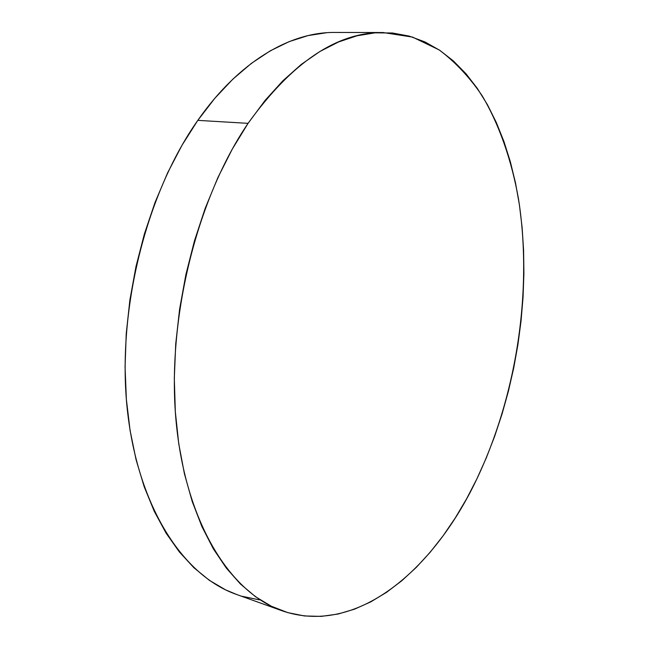<?xml version="1.0" encoding="UTF-8"?>
<svg xmlns="http://www.w3.org/2000/svg" width="649" height="649" viewBox="0 0 649 649"><rect width="100%" height="100%" fill="white"/><g stroke="black" fill="none" stroke-linecap="round" stroke-linejoin="round"><path stroke-width="0.97" d="M382.845 32.539L334.616 32.45C290.338 32.004 238.962 61.371 197.807 120.365C145.887 193.856 116.658 311.342 127.318 409.697C137.969 508.24 183.975 576.117 236.423 594.411L282.023 610.758C230.768 592.935 185.93 523.881 176.187 422.361C166.42 321.044 196.306 199.324 248.072 123.342L197.807 120.365L248.072 123.342C291.953 62.336 336.953 32.061 383.064 32.539L412.521 37.09L439.17 49.916C455.395 62.109 469.738 77.409 482.199 95.817C499.487 125.16 511.558 160.262 518.454 198.708C532.813 289.422 516.993 394.308 476.901 478.84C433.93 569.757 356.747 636.645 282.023 610.758M476.901 478.84L486.296 457.886L494.7 436.185L502.091 413.859L508.451 391.031L513.74 367.829L517.959 344.368L521.066 320.752L523.053 297.12L523.905 273.578L523.589 250.246L522.096 227.272L519.403 204.768L515.493 182.888L510.349 161.779L503.965 141.604L496.331 122.531L487.456 104.732L477.331 88.41L465.982 73.759L453.44 60.99L439.754 50.306L424.981 41.942L409.203 36.101L392.531 33.002L375.09 32.831L357.039 35.776L338.567 41.958L319.876 51.506L301.217 64.454L282.842 80.809L265.027 100.481L248.072 123.342L232.261 149.148L217.886 177.591L205.206 208.297L194.473 240.811L185.882 274.624L179.603 309.192L175.725 343.946L174.305 378.318L175.327 411.75L178.743 443.738L184.43 473.811L192.234 501.563L201.953 526.68L213.383 548.9L226.282 568.037L240.406 583.995L255.519 596.731L271.387 606.247L287.775 612.624L304.47 615.958L321.287 616.38L338.056 614.043L354.614 609.135L370.822 601.834L386.569 592.318L401.755 580.774L416.285 567.388L430.084 552.348L443.097 535.806L455.265 517.943L466.55 498.903L476.901 478.84M326.471 32.742L308.048 35.59L289.235 41.593L270.252 50.841L251.35 63.391L232.788 79.219L214.843 98.267L197.807 120.365L181.971 145.319L167.62 172.812L155.022 202.488L144.403 233.916L135.974 266.601L129.881 300.041L126.231 333.675L125.062 366.969L126.368 399.395L130.076 430.457L136.071 459.711L144.2 486.758L154.259 511.298L166.039 533.064L179.302 551.877L193.8 567.64L209.294 580.287L225.536 589.836L236.609 594.476M242.304 596.334L259.389 599.871"/></g></svg>
